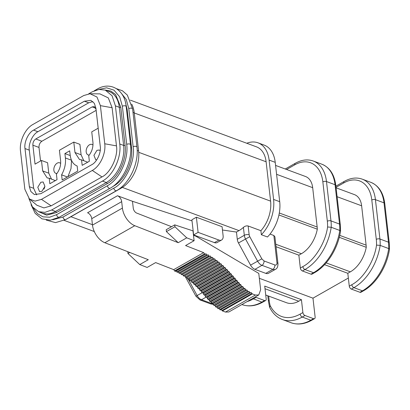 <?xml version="1.0" encoding="UTF-8"?>
<svg xmlns="http://www.w3.org/2000/svg" width="410" height="410" viewBox="0 0 410 410"><rect width="100%" height="100%" fill="white"/><g stroke="black" fill="none" stroke-linecap="round" stroke-linejoin="round"><path stroke-width="0.61" d="M193.484 235.273L195.939 236.237L258.777 273.403L260.637 289.737L258.772 294.944L255.379 295.036L252.324 293.903L251.161 292.53L250.182 292.95L249.034 291.413L248.04 291.679L246.917 290.008L245.923 290.147L244.832 288.368L243.842 288.404L242.787 286.544L241.808 286.498L241.157 285.729L240.793 284.576L239.819 284.463L238.835 282.5L237.872 282.352L236.908 280.353L235.945 280.189L234.991 278.175L234.023 278.006L233.07 275.997L232.091 275.838L231.127 273.829L230.148 273.695L229.169 271.697L228.18 271.594L227.186 269.611L226.182 269.549L225.167 267.592L224.157 267.571L223.117 265.649L222.097 265.68L221.036 263.789L220.011 263.876L218.925 262.026L217.905 262.174L216.798 260.365L215.773 260.565L214.645 258.802L213.625 259.058L212.482 257.331L211.468 257.659L210.309 255.983L209.3 256.388L208.126 254.779L207.132 255.276L205.948 253.739L204.969 254.302L203.632 252.621L173.707 269.647L175.044 271.333L205.251 254.318M60.665 163.482A5.591 3.644 -69.7 0 0 59.696 162.826A5.591 3.644 -69.7 0 0 57.195 163.149A5.591 3.644 -69.7 0 0 53.894 168.571A5.591 3.644 -69.7 0 0 55.816 173.312A5.591 3.644 -69.7 0 0 56.98 173.445M92.983 145.089A5.591 3.644 -69.7 0 0 92.014 144.433A5.591 3.644 -69.7 0 0 89.513 144.761A5.591 3.644 -69.7 0 0 86.213 150.178A5.591 3.644 -69.7 0 0 88.135 154.918A5.591 3.644 -69.7 0 0 89.298 155.052M176.023 270.769L176.705 271.856L177.576 272.276L207.439 255.281M180.385 273.009L181.543 274.69L182.558 274.362L183.706 276.089L184.725 275.827L185.848 277.596L186.873 277.396L187.98 279.205L189.005 279.056L190.091 280.906L191.111 280.819L192.177 282.71L193.192 282.674L194.232 284.601L195.242 284.622L196.257 286.58L197.261 286.641L198.255 288.625L199.245 288.727L200.223 290.726L201.207 290.859L202.166 292.868L203.145 293.022L204.098 295.036L205.067 295.205L205.343 296.363L206.02 297.214L206.983 297.383L207.947 299.382L208.91 299.531L209.894 301.493L210.868 301.606L211.883 303.528L212.862 303.574L213.917 305.43L214.907 305.399L215.998 307.172L216.992 307.039L218.115 308.709L219.109 308.443L220.262 309.981L250.525 292.94M178.201 271.809L178.847 272.927L179.724 273.409L209.3 256.388M100.194 150.654L99.276 150.024L96.97 150.321L93.926 155.323L95.694 159.7L96.745 159.823M41.866 191.347L44.91 186.345L43.142 181.968L40.831 182.265L37.787 187.273L39.555 191.644L41.866 191.347M199.245 288.727L229.169 271.697M231.127 273.829L201.207 290.859M197.261 286.641L227.186 269.611M233.07 275.997L203.145 293.022M195.242 284.622L225.167 267.592M234.991 278.175L205.067 295.205M193.192 282.674L223.117 265.649M236.908 280.353L206.983 297.383M191.111 280.819L221.036 263.789M238.835 282.5L208.91 299.531M189.005 279.056L218.925 262.026M240.793 284.576L210.868 301.606M186.873 277.396L216.798 260.365M242.787 286.544L212.862 303.574M184.725 275.827L214.645 258.802M67.963 176.659L71.017 168.561L71.535 160.371M44.839 186.77L43.972 189.118M87.678 162.216L81.549 159.859L82.174 165.348L89.359 161.258L88.734 155.769C91.912 151.705 93.311 147.216 92.932 142.301L91.743 131.861L98.174 128.197L96.017 109.244L94.32 106.61L92.147 106.892L35.772 138.975C33.748 140.399 32.785 142.465 32.877 145.176L35.04 164.133L41.471 160.469L42.66 170.914L47.16 177.899L49.231 178.253L49.856 183.736L57.041 179.652L56.416 174.163C59.593 170.094 60.998 165.604 60.613 160.694L59.424 150.255L73.79 142.08L79.909 144.346L81.098 154.785L83.794 160.689M96.145 110.367L41.892 141.24C39.878 142.67 38.914 144.735 38.996 147.441L40.539 161.002M41.471 160.469L47.591 162.734L48.78 173.179L51.475 179.083M49.231 178.253L55.36 180.605M64.903 153.581L65.405 157.968C65.943 163.687 64.672 169.309 61.592 174.845L62.171 179.954L77.731 171.098L77.152 165.988C73.257 164.425 70.94 160.843 70.192 155.246L69.69 150.854L64.903 153.581L70.228 155.554M61.592 174.845L67.383 176.987M73.79 142.08L74.979 152.52L79.478 159.51L81.549 159.859M29.335 186.693L33.646 188.292L29.3 150.152L24.989 148.553C23.877 142.373 28.474 132.517 33.594 130.119L84.404 101.203L90.871 100.363L94.336 103.32L95.909 108.194L100.255 146.334C101.367 152.515 96.77 162.37 91.65 164.769L40.836 193.684L34.368 194.524L30.909 191.567L29.335 186.693L24.989 148.553M33.646 188.292L36.674 194.914M92.88 101.572L88.719 102.802L84.404 101.203M33.594 130.119L37.91 131.718L88.719 102.802M37.91 131.718C32.79 134.111 28.187 143.971 29.3 150.152M244.832 288.368L214.907 305.399M182.558 274.362L212.482 257.331M20.5 151.111C19.183 141.399 25.148 128.617 32.949 124.445L83.758 95.53L90.046 93.752L96.975 97.037L100.399 105.642L104.745 143.777C106.062 153.489 100.096 166.27 92.296 170.442L41.482 199.357L35.04 201.131L29.438 199.004L24.846 189.246L20.5 151.111M99.922 93.885L108.307 97.903L112.12 107.733L116.466 145.873C118.341 156.287 110.592 172.887 101.972 176.925L51.158 205.84L43.911 207.911L36.905 205.241M88.704 93.823L92.27 91.794L98.979 89.447L105.278 90.108L112.068 95.781L115.415 105.857L119.761 143.997C121.591 157.507 113.293 175.285 102.444 181.087L51.634 210.002L44.926 212.354L38.622 211.688L32.457 206.912L28.9 198.517M246.917 290.008L216.992 307.039M105.114 90.046L110.808 91.061L115.574 94.479L120.75 107.159L125.096 145.299C127.003 159.285 118.403 177.704 107.169 183.706L56.354 212.621L46.704 215.158L38.453 211.627M33.184 207.829L37.346 213.63L43.004 216.859L49.63 217.213L56.59 214.666L107.399 185.75C119.505 179.272 128.761 159.459 126.71 144.381L122.364 106.241A2.235 1.04 -6.5 0 1 124.742 105.78A2.235 1.04 -6.5 0 1 126.177 106.574L130.523 144.715A2.235 1.04 173.5 0 0 129.088 143.92A2.235 1.04 173.5 0 0 126.71 144.381M98.646 89.493L106.59 87.801L113.98 90.159L119.669 96.801L122.364 106.241M179.375 273.419L179.724 273.409M249.034 291.413L219.109 308.443M220.262 309.981L250.51 292.95M250.541 292.93L250.182 292.95M177.207 272.301L177.576 272.276M207.501 255.245L207.132 255.276M125.491 102.582L127.177 109.537L131.518 147.677C133.424 161.663 124.83 180.082 113.59 186.084L112.822 186.519M52.736 219.78L63.012 217.044L113.821 188.128C125.265 182.814 135.659 160.561 133.137 146.76L128.791 108.619A2.235 1.04 -6.5 0 1 131.169 108.158A2.235 1.04 -6.5 0 1 132.604 108.957L136.95 147.093A2.235 1.04 173.5 0 0 135.51 146.298A2.235 1.04 173.5 0 0 133.137 146.76M221.236 309.56L222.399 310.934L225.459 312.066L228.847 311.974L258.772 294.949M302.872 266.582A2.583 1.548 60.4 0 0 304.968 269.534A44.731 29.151 -69.7 0 0 331.218 227.278L339.787 230.451L340.551 231.076C338.019 248.352 327.277 265.644 314.552 272.676L312.005 274.126A2.583 1.548 -119.6 0 1 310.99 274.152L302.426 270.979A2.583 1.548 -119.6 0 1 300.33 268.032L302.872 266.582C314.383 260.606 325.499 242.792 327.58 226.981L331.218 227.278A37.848 24.667 -69.7 0 0 330.972 220.893L339.536 224.065A37.848 24.667 110.3 0 1 339.787 230.451A44.731 29.151 110.3 0 1 313.532 272.706A2.583 1.548 60.4 0 0 314.552 272.676M175.044 271.333L175.434 271.287M205.359 254.256L204.969 254.302M336.092 187.821L354.435 194.612A20.643 13.453 110.3 0 1 361.63 205.794L366.115 245.144A20.643 13.453 110.3 0 1 366.253 247.302L339.265 237.308M275.576 165.414L305.486 176.49A20.643 13.453 110.3 0 1 312.681 187.672L317.166 227.022A20.643 13.453 110.3 0 1 317.309 229.18L278.928 214.968M246.753 143.249A31.826 20.741 110.3 0 1 258.013 142.829A31.826 20.741 110.3 0 1 269.109 160.074L273.588 199.424A31.826 20.741 110.3 0 1 261.36 234.72L260.903 230.707A27.526 17.938 -69.7 0 0 270.6 201.131L266.116 161.781A27.526 17.938 -69.7 0 0 256.522 146.862L130.329 100.142M258.013 142.829L264.132 145.094A31.826 20.741 110.3 0 1 275.223 162.339L279.707 201.689A31.826 20.741 110.3 0 1 267.479 236.99L261.36 234.72M129.765 252.473L127.966 253.498L127.756 251.689M173.707 269.647L155.651 262.59L147.123 267.443L139.764 264.568L127.966 253.498M174.947 226.761L174.732 224.87L192.982 230.871L194.104 240.706L186.745 237.831L174.947 226.761L166.419 231.614L178.217 242.684L134.782 225.705A15.483 9.281 -119.6 0 1 122.411 208.08L121.678 201.643A5.161 3.095 60.4 0 0 117.491 195.744L132.476 201.289L133.265 208.183A4.3 2.578 60.4 0 0 136.699 213.077L171.529 226.694M166.419 231.614L166.204 229.723L174.732 224.87M302.893 312.548A2.583 1.548 60.4 0 0 304.989 315.5L313.553 318.667L310.821 320.225L302.252 317.053A44.731 29.151 110.3 0 1 282.428 319.544C276.904 317.432 272.635 313.353 269.631 307.305L270.18 305.619A42.148 27.47 -69.7 0 0 300.171 314.096L302.893 312.548L301.427 299.684L298.736 301.217A27.526 17.938 -69.7 0 1 286.569 302.734L265.736 295.015M335.903 186.155L344.287 181.384C350.545 177.889 356.531 177.146 362.24 179.155L370.809 182.327A37.848 24.667 110.3 0 1 384.001 202.837L388.485 242.187A37.848 24.667 110.3 0 1 388.731 248.573A44.731 29.151 110.3 0 1 362.481 290.828A2.583 1.548 -119.6 0 0 363.496 290.798C376.221 283.766 386.963 266.479 389.5 249.203L388.731 248.573L380.167 245.4L376.523 245.103A35.27 22.986 -69.7 0 0 376.288 239.358L371.803 200.008A35.27 22.986 -69.7 0 0 343.729 182.947L336.036 187.324M366.253 247.302A27.526 17.938 -69.7 0 1 350.355 271.84L347.808 273.291L349.274 286.154L351.821 284.704C363.332 278.728 374.443 260.919 376.523 245.103M255.297 296.927A2.583 1.548 60.4 0 0 256.04 297.378L264.609 300.545A2.583 1.548 60.4 0 0 265.624 300.52A2.583 1.548 60.4 0 0 266.182 298.957L264.716 286.093L301.427 299.684M300.33 268.032L298.864 255.169L301.406 253.718A27.526 17.938 -69.7 0 0 317.309 229.18M270.021 234.084L273.844 235.499L276.96 262.846C277.011 264.614 276.309 265.321 274.859 264.968L264.014 260.95L261.826 258.848L249.762 236.683L249.157 234.848L248.147 225.987L260.903 230.707M131.697 104.099A29.074 18.947 110.3 0 1 134.26 112.837L138.6 150.972A29.074 18.947 110.3 0 1 121.288 188.062L70.479 216.982A29.074 18.947 110.3 0 1 68.588 217.935M134.782 225.705L104.857 242.735L148.292 259.714L139.764 264.568M104.857 242.735A15.483 9.281 -119.6 0 1 92.486 225.11L91.753 218.673A5.161 3.095 60.4 0 0 87.566 212.769L117.491 195.744M186.745 237.831L178.217 242.684M203.632 252.621L185.576 245.559L194.104 240.706M198.107 232.357L218.909 240.06A6.883 4.126 60.4 0 0 221.625 239.988A6.883 4.126 60.4 0 0 223.117 235.817L222.082 226.735L196.385 217.223L198.107 232.357L193.617 234.909L191.895 219.775L196.385 217.223M221.625 239.988L217.136 242.541A6.883 4.126 -119.6 0 1 214.42 242.612L193.617 234.909M222.451 230.005L236.457 232.06L237.282 239.307A6.883 4.126 -119.6 0 0 238.487 242.971L250.556 265.142A6.883 4.126 -119.6 0 0 254.933 269.344L265.777 273.357A6.883 4.126 -119.6 0 0 268.488 273.285L275.52 269.283C277.114 268.581 277.934 266.756 277.985 263.82L274.9 236.765L273.844 235.499M275.52 269.283A6.883 4.126 -119.6 0 1 272.809 269.355L261.969 265.342A6.883 4.126 -119.6 0 1 257.588 261.139L245.518 238.968A6.883 4.126 -119.6 0 1 244.314 235.304L243.412 227.386C244.919 226.105 246.497 225.638 248.147 225.987M243.412 227.386A27.526 17.938 110.3 0 1 238.999 230.615L122.349 187.421M298.864 255.169L276.038 246.712M236.457 232.06L238.999 230.615M363.496 290.798L360.954 292.248A2.583 1.548 -119.6 0 1 359.934 292.274L351.37 289.101A2.583 1.548 -119.6 0 1 349.274 286.154M347.808 273.291L324.541 264.675M313.553 318.667A2.583 1.548 60.4 0 0 314.572 318.642A2.583 1.548 60.4 0 0 315.131 317.079L312.973 298.162L259.335 278.303M132.476 201.289L192.018 220.877M348.351 278.031L312.973 298.162M174.568 270.923L204.493 253.892M176.705 271.856L206.63 254.825M249.664 292.473L219.739 309.504M178.847 272.927L208.772 255.896M247.471 291.11L217.551 308.141M180.989 274.152L210.914 257.121M245.313 289.501L215.393 306.531M183.132 275.515L213.056 258.484M243.207 287.692L213.282 304.717M185.258 276.991L215.183 259.96M241.157 285.729L211.232 302.759M187.375 278.564L217.3 261.534M239.153 283.653L209.233 300.684M189.471 280.23L219.396 263.199M237.2 281.511L207.275 298.541M191.542 281.998L221.467 264.968M235.268 279.333L205.343 296.363M193.587 283.858L223.511 266.828M233.346 277.155L203.421 294.185M195.606 285.801L225.531 268.77M231.419 274.997L201.494 292.028M197.594 287.815L227.519 270.79M229.477 272.87L199.552 289.896M198.394 288.655L228.314 271.625M230.266 273.726L200.341 290.757M196.416 286.611L226.34 269.58M232.203 275.868L202.279 292.899M194.412 284.637L224.337 267.607M234.125 278.036L204.2 295.067M192.377 282.741L222.302 265.711M236.047 280.214L206.122 297.245M190.317 280.937L220.242 263.907M237.979 282.377L208.06 299.408M188.231 279.231L218.156 262.2M239.952 284.499L210.028 301.524M186.119 277.616L216.044 260.586M241.972 286.529L212.047 303.559M183.998 276.099L213.923 259.074M71.468 160.218L65.405 157.968M92.147 106.892L95.786 108.24M35.772 138.975L41.892 141.24M32.877 145.176L38.996 147.441M42.66 170.914L48.78 173.179M74.979 152.52L81.098 154.785M244.042 288.435L214.117 305.465M181.861 274.69L211.785 257.659M116.466 145.873L104.745 143.777M100.399 105.642L112.12 107.733M101.972 176.925L92.296 170.442M51.158 205.84L41.482 199.357M246.169 290.167L216.244 307.198M115.415 105.857L119.3 107.297A29.074 18.947 -69.7 0 0 109.162 91.543L105.278 90.103M38.622 211.693L42.507 213.128A29.074 18.947 -69.7 0 0 55.519 211.442L106.328 182.527A29.074 18.947 -69.7 0 0 123.646 145.437L119.761 143.997M125.096 145.299A1.03 0.482 173.5 0 1 123.646 145.437L119.3 107.297A1.03 0.482 -6.5 0 0 120.75 107.159M107.169 183.706A1.03 0.62 -119.6 0 0 106.328 182.527L102.444 181.087M56.354 212.621A1.03 0.62 -119.6 0 0 55.519 211.442L51.634 210.002M248.342 291.689L218.417 308.715M130.523 144.715C132.666 160.669 123.005 181.348 110.095 188.282A2.235 1.343 -119.6 0 1 108.46 187.816A2.235 1.343 -119.6 0 1 107.399 185.75M110.095 188.282L59.286 217.197A2.235 1.343 -119.6 0 1 57.651 216.731A2.235 1.343 -119.6 0 1 56.59 214.666M94.151 90.841L97.037 89.195A2.235 1.343 60.4 0 0 96.565 89.954M130.754 147.892A1.03 0.482 173.5 0 0 131.518 147.677M127.177 109.537A1.03 0.482 -6.5 0 1 126.541 109.736M121.263 93.162L126.27 99.533L128.791 108.619M251.863 293.524L221.938 310.555M136.95 147.093C139.087 163.047 129.427 183.731 116.522 190.66A2.235 1.343 -119.6 0 1 114.887 190.194A2.235 1.343 -119.6 0 1 113.821 188.128M116.522 190.66L65.708 219.575A2.235 1.343 -119.6 0 1 64.073 219.109A2.235 1.343 -119.6 0 1 63.012 217.044M252.324 293.903L222.399 310.934M302.426 270.979L304.968 269.534L313.532 272.706L310.99 274.152M327.58 226.981A35.27 22.986 -69.7 0 0 327.339 221.236A2.583 1.199 -6.5 0 1 330.972 220.893L326.488 181.543L335.052 184.715L339.536 224.065A2.583 1.199 -6.5 0 1 340.305 224.793L340.556 231.05M327.339 221.236L322.854 181.886A2.583 1.199 -6.5 0 1 326.488 181.543A37.848 24.667 -69.7 0 0 313.296 161.033L321.86 164.205A37.848 24.667 110.3 0 1 335.052 184.715A2.583 1.199 -6.5 0 1 335.821 185.443L340.305 224.793M265.624 300.52L262.887 302.078L261.872 302.103A44.731 29.151 110.3 0 1 242.049 304.594L241.91 304.543M264.609 300.545L261.872 302.103L252.565 298.48M247.076 301.601A44.731 29.151 -69.7 0 0 253.308 298.931L256.04 297.378M255.379 295.036L225.459 312.066M337.107 196.718L361.63 205.794M366.115 245.144L339.731 235.381M312.681 187.672L276.591 174.311M317.166 227.022L279.307 213.005M322.854 181.886A35.27 22.986 -69.7 0 0 294.785 164.825A2.583 1.548 -119.6 0 1 295.343 163.262C301.601 159.767 307.582 159.024 313.296 161.033M294.785 164.825L286.585 169.489M275.223 162.339L269.109 160.074M279.707 201.689L273.588 199.424M304.989 315.5L302.252 317.053C301.309 316.751 300.617 315.767 300.171 314.096M269.57 307.146L268.432 301.294A2.583 1.199 -6.5 0 1 269.16 300.32A35.27 22.986 -69.7 0 0 270.18 305.619M268.678 296.107L269.16 300.32M344.287 181.384A2.583 1.548 60.4 0 0 343.729 182.947M362.24 179.155A37.848 24.667 110.3 0 1 375.432 199.665A2.583 1.199 173.5 0 0 371.803 200.008M370.809 182.327C378.686 185.592 383.34 192.669 384.77 203.565A2.583 1.199 173.5 0 0 384.001 202.837L375.432 199.665L379.916 239.015A2.583 1.199 173.5 0 0 376.288 239.358M384.77 203.565L389.249 242.915A2.583 1.199 173.5 0 0 388.485 242.187L379.916 239.015A37.848 24.667 110.3 0 1 380.167 245.4A44.731 29.151 110.3 0 1 353.912 287.656A2.583 1.548 60.4 0 1 351.821 284.704M266.116 161.781L134.27 112.965M270.6 201.131L138.724 152.305M138.6 150.972L137.181 150.45M132.994 112.366L134.26 112.837M121.288 188.062L120.648 187.826M122.411 208.08L92.486 225.11M121.678 201.643L91.753 218.673M218.909 240.06L214.42 242.612M301.406 253.718L275.751 244.222M277.985 263.82A3.439 1.599 173.5 0 0 276.96 262.846M265.777 273.357L272.809 269.355A3.439 2.245 -69.7 0 0 274.859 264.968M254.933 269.344L261.969 265.342A3.439 2.245 -69.7 0 0 264.014 260.95M250.556 265.142L261.826 258.848M238.487 242.971L249.762 236.683M237.282 239.307L244.314 235.304A3.439 1.599 -6.5 0 1 249.157 234.848M350.355 271.84L326.155 262.882M314.572 318.642L311.836 320.2L310.821 320.225A44.731 29.151 110.3 0 1 290.997 322.716L282.428 319.544M359.934 292.274L362.481 290.828L353.912 287.656L351.37 289.101M265.019 288.732L298.736 301.217M188.262 279.22L197.143 295.538L195.965 296.256L185.797 277.575M201.997 292.776L197.143 295.538A6.883 4.126 60.4 0 0 201.52 299.741A3.439 2.245 110.3 0 1 199.983 299.941L195.965 296.256M205.984 297.204L201.52 299.741L212.359 303.754A3.439 2.245 110.3 0 1 210.822 303.954L199.983 299.941M212.682 303.574L212.359 303.754A6.883 4.126 60.4 0 0 213 303.938M70.92 216.726L92.44 224.695M290.997 322.716C297.614 325.043 304.563 324.207 311.831 320.2L311.836 320.195M29.438 199.004L37.131 205.425M90.046 93.752L100.066 93.885M179.718 273.409L209.638 256.383M31.052 204.672L35.224 213.451L41.958 218.853L50.358 220.165L59.286 217.197M126.177 106.574C124.712 89.657 110.351 81.113 97.037 89.195M177.545 272.296L207.47 255.266M46.233 220.078L55.519 222.62L65.708 219.575M132.604 108.957L127.336 95.084L122.457 90.779L116.517 88.693M175.383 271.328L205.308 254.297M321.86 164.205C329.742 167.47 334.396 174.547 335.821 185.443M262.887 302.078C255.614 306.085 248.67 306.921 242.049 304.594M285.257 168.997L295.343 163.262M268.432 301.294L267.802 295.784M213.123 304.281L210.822 303.954M94.305 231.547L64.17 220.39M389.5 249.177L389.249 242.915"/></g></svg>
